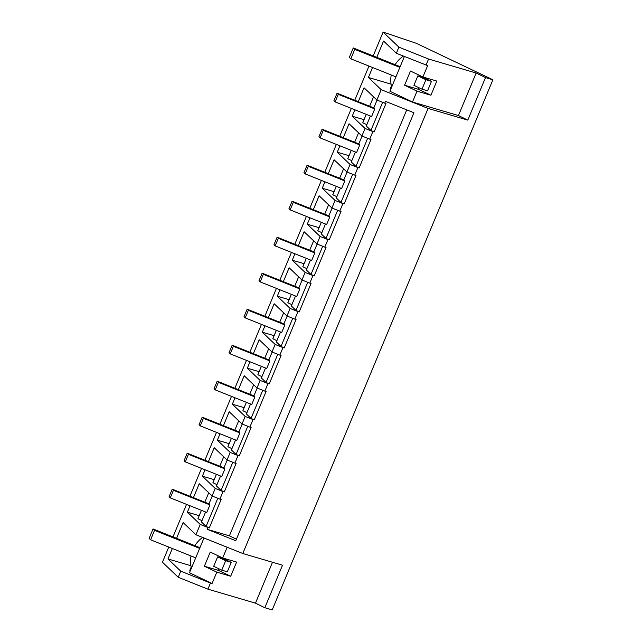<?xml version="1.0" encoding="UTF-8"?>
<svg xmlns="http://www.w3.org/2000/svg" width="642" height="642" viewBox="0 0 642 642"><rect width="100%" height="100%" fill="white"/><g stroke="black" fill="none" stroke-linecap="round" stroke-linejoin="round"><path stroke-width="0.96" d="M492.887 79.777L485.488 77.594L467.793 120.11L458.452 115.544L412.493 102.014L417.019 91.148L404.58 85.225L410.479 71.053L422.918 76.976L427.644 65.612L396.347 53.27L398.891 47.155L383.113 32.1L416.353 43.327L492.887 79.777L272.216 609.9L264.825 607.725L282.52 565.209L242.804 553.508L195.914 534.762L183.13 522.564L176.558 538.341M467.793 120.11L428.078 108.418L381.188 89.671L368.404 77.465L391.042 84.134M242.804 553.508L428.078 108.418M236.408 539.192L229.403 535.853L207.318 529.345L235.775 540.724L413.929 112.735L385.473 101.356L384.727 103.145L376.886 100.008L381.188 89.671M207.318 529.345L208.064 527.555L200.224 524.426L195.914 534.762M264.825 607.725L255.476 603.159L207.904 589.147L178.219 577.278L162.442 562.223L168.75 547.072M178.219 577.278L180.763 571.163L167.971 558.957L172.329 548.501M199.205 515.662L187.392 512.18L200.224 524.426M187.392 512.18L190.056 505.776M193.443 497.646L199.229 483.731L212.061 495.977L215.206 488.426L202.374 476.187L205.039 469.775M208.425 461.646L214.219 447.739L227.043 459.977L230.189 452.433L217.357 440.187L220.029 433.783M223.408 425.654L229.202 411.739L242.034 423.977L245.172 416.433L232.34 404.187L235.012 397.783M238.391 389.654L244.185 375.739L257.017 387.985L258.59 384.213L260.154 380.433L247.322 368.195L249.995 361.783M253.373 353.662L259.167 339.746L271.999 351.985L273.572 348.213L275.137 344.441L262.313 332.195L264.977 325.791M268.364 317.662L274.15 303.746L286.982 315.992L290.128 308.441L277.296 296.203L279.96 289.791M283.347 281.661L289.133 267.754L301.965 279.992L305.111 272.449L292.279 260.203L294.943 253.799M298.329 245.669L304.123 231.754L316.947 244L320.093 236.449L307.261 224.202L309.934 217.798M313.312 209.669L319.106 195.754L331.938 208L335.076 200.448L322.244 188.21L324.916 181.798M328.295 173.677L334.089 159.762L346.921 172L348.494 168.228L350.059 164.456L337.235 152.21L339.899 145.806M343.277 137.677L349.071 123.762L361.903 136.008L365.041 128.456L352.217 116.218L354.882 109.806M358.268 101.685L364.054 87.769L376.886 100.008M396.347 53.27L383.555 41.064L376.782 57.347M372.553 67.498L368.404 77.465M172.979 536.913L186.533 504.363M189.912 496.234L201.516 468.363M204.894 460.242L216.498 432.371M219.877 424.242L231.481 396.371M234.868 388.25L246.464 360.379M249.85 352.249L261.446 324.379M264.833 316.249L276.437 288.378M279.816 280.257L291.42 252.386M294.798 244.257L306.403 216.386M309.781 208.265L321.385 180.394M324.772 172.265L336.368 144.394M339.754 136.264L351.351 108.394M354.737 100.272L368.973 66.07M373.203 55.91L383.113 32.1M190.907 565.714L167.971 558.957M202.687 537.466A24.974 20.608 -73.6 0 0 194.911 545.676M191.011 555.972A24.974 20.608 -73.6 0 0 191.18 567.119L189.815 570.393L190.377 570.658M227.156 547.257L222.694 557.97L210.263 552.056L204.365 566.228L216.795 572.142L212.069 583.506L189.502 572.76L203.979 537.988M222.694 557.97L236.601 562.071L230.703 576.243L216.795 572.142M207.904 589.147L210.448 583.032L212.069 583.506M255.476 603.159L272.505 562.256M485.488 77.594L476.147 73.028L428.567 59.024L398.891 47.155M458.452 115.544L476.147 73.028M404.404 56.488L389.927 91.268L412.493 102.014M390.809 89.158L390.248 88.893L391.403 86.116A24.974 20.608 -73.6 0 1 391.235 74.97M208.064 527.555L209.292 527.925L221.137 499.476L219.901 499.107L223.047 491.563L224.275 491.924L236.12 463.476L234.892 463.115L236.457 459.335L238.03 455.563L239.265 455.924L251.102 427.476L249.874 427.115L251.439 423.343L253.012 419.571L254.248 419.932L266.085 391.484L264.857 391.122L267.995 383.571L269.231 383.932L281.076 355.483L279.84 355.122L282.986 347.571L284.213 347.94L296.058 319.491L294.822 319.122L297.968 311.579L299.196 311.94L311.041 283.491L309.805 283.13L312.951 275.578L314.179 275.94L326.024 247.491L324.796 247.13L326.361 243.358L327.934 239.586L329.169 239.947L341.006 211.499L339.778 211.138L341.343 207.358L342.916 203.586L344.152 203.947L355.989 175.499L354.761 175.138L357.899 167.586L359.135 167.955L370.98 139.507L369.744 139.137L372.89 131.594L374.117 131.955L385.962 103.506L384.727 103.145M229.403 535.853L406.731 109.854M205.592 511.987L201.444 521.954L206.098 526.4L209.292 527.925M201.428 510.318L197.929 518.72L201.981 520.654M210.448 583.032L180.763 571.163M219.901 499.107L212.061 495.977M223.047 491.563L215.206 488.426M220.575 475.987L216.426 485.954L221.081 490.4L224.275 491.924M216.41 474.326L212.919 482.728L216.964 484.654M214.187 479.662L202.374 476.187M234.892 463.115L227.043 459.977M238.03 455.563L230.189 452.433M235.558 439.987L231.409 449.962L236.063 454.408L239.265 455.924M231.393 438.326L227.902 446.728L231.947 448.654M229.17 443.67L217.357 440.187M249.874 427.115L242.034 423.977M253.012 419.571L245.172 416.433M250.54 403.995L246.392 413.962L251.046 418.407L254.248 419.932M246.384 402.325L242.885 410.728L246.937 412.662M244.161 407.67L232.34 404.187M264.857 391.122L257.017 387.985M267.995 383.571L260.154 380.433M265.523 367.994L261.374 377.969L266.037 382.415L269.231 383.932M261.366 366.333L257.867 374.735L261.92 376.661M259.143 371.67L247.322 368.195M279.84 355.122L271.999 351.985M282.986 347.571L275.137 344.441M280.514 332.002L276.357 341.969L281.019 346.415L284.213 347.94M276.349 330.333L272.85 338.735L276.903 340.669M274.126 335.678L262.313 332.195M294.822 319.122L286.982 315.992M297.968 311.579L290.128 308.441M295.497 296.002L291.348 305.977L296.002 310.415L299.196 311.94M291.332 294.341L287.833 302.743L291.885 304.669M289.109 299.678L277.296 296.203M309.805 283.13L301.965 279.992M312.951 275.578L305.111 272.449M310.479 260.002L306.33 269.977L310.985 274.423L314.179 275.94M306.314 258.341L302.823 266.743L306.868 268.669M304.091 263.685L292.279 260.203M324.796 247.13L316.947 244M327.934 239.586L320.093 236.449M325.462 224.01L321.313 233.977L325.967 238.423L329.169 239.947M321.305 222.349L317.806 230.743L321.859 232.677M319.082 227.685L307.261 224.202M339.778 211.138L331.938 208M342.916 203.586L335.076 200.448M340.445 188.01L336.296 197.985L340.958 202.431L344.152 203.947M336.288 186.349L332.789 194.751L336.841 196.677M334.065 191.685L322.244 188.21M354.761 175.138L346.921 172M357.899 167.586L350.059 164.456M355.427 152.018L351.278 161.985L355.941 166.43L359.135 167.955M351.27 150.348L347.771 158.751L351.824 160.685M349.047 155.693L337.235 152.21M369.744 139.137L361.903 136.008M372.89 131.594L365.041 128.456M370.418 116.017L366.261 125.992L370.924 130.43L374.117 131.955M366.253 114.356L362.754 122.758L366.807 124.684M364.03 119.693L352.217 116.218M426.023 65.139L428.567 59.024M223.946 558.869L223.328 558.163M217.622 556.871L223.183 558.508L231.248 562.352L225.687 560.715L221.755 570.16L213.69 566.316L217.622 556.871L225.687 560.715M204.365 566.228L218.264 570.321L230.703 576.243M218.264 570.321L218.898 568.796M422.918 76.976L436.817 81.069L430.918 95.241L418.488 89.318L419.114 87.802M417.019 91.148L430.918 95.241M403.465 56.111A24.974 20.608 -73.6 0 0 395.135 64.681M355.941 166.43L367.649 138.303M340.958 202.431L352.667 174.303M325.967 238.423L337.676 210.295M310.985 274.423L322.693 246.295M296.002 310.415L307.711 282.287M281.019 346.415L292.728 318.288M266.037 382.415L277.745 354.28M251.046 418.407L262.763 390.28M236.063 454.408L247.772 426.28M221.081 490.4L232.789 462.272M206.098 526.4L217.807 498.272M370.924 130.43L382.632 102.303M208.971 503.858L172.233 489.164L173.428 490.311L209.934 504.901L208.931 503.954L212.229 496.041M209.934 504.901L206.788 512.46L170.282 497.871L173.428 490.311M204.814 502.196L208.722 492.791M369.64 106.227L373.548 96.822M373.796 107.888L337.058 93.202L338.254 94.342L374.759 108.939L373.756 107.984L377.055 100.072M374.759 108.939L371.614 116.499L335.108 101.901L338.254 94.342M223.954 467.858L187.215 453.172L188.411 454.311L224.917 468.909L223.922 467.954L227.212 460.041M224.917 468.909L221.771 476.468L185.265 461.871L188.411 454.311M219.797 466.196L223.713 456.791M238.944 431.865L202.198 417.172L203.394 418.311L239.899 432.909L238.904 431.954L242.195 424.049M239.899 432.909L236.754 440.468L200.248 425.871L203.394 418.311M234.779 430.196L238.696 420.799M253.927 395.865L217.189 381.179L218.384 382.319L254.882 396.917L253.887 395.962L257.177 388.049M254.882 396.917L251.736 404.468L215.239 389.879L218.384 382.319M249.762 394.204L253.678 384.799M268.91 359.873L232.171 345.179L233.367 346.319L269.865 360.916L268.87 359.961L272.16 352.049M269.865 360.916L266.719 368.476L230.221 353.878L233.367 346.319M264.745 358.204L268.661 348.807M283.892 323.873L247.154 309.187L248.35 310.327L284.855 324.916L283.852 323.969L287.151 316.057M284.855 324.916L281.71 332.476L245.204 317.886L248.35 310.327M279.735 322.212L283.644 312.806M298.875 287.873L262.137 273.187L263.332 274.327L299.838 288.924L298.835 287.969L302.133 280.056M299.838 288.924L296.692 296.484L260.187 281.886L263.332 274.327M294.718 286.212L298.626 276.806M313.858 251.881L277.119 237.187L278.315 238.334L314.821 252.924L313.826 251.969L317.116 244.064M314.821 252.924L311.675 260.483L275.169 245.886L278.315 238.334M309.701 250.211L313.617 240.814M328.848 215.881L292.102 201.195L293.306 202.334L329.803 216.932L328.808 215.977L332.099 208.064M329.803 216.932L326.658 224.483L290.152 209.894L293.306 202.334M324.683 214.219L328.6 204.814M343.831 179.888L307.093 165.195L308.288 166.334L344.786 180.932L343.791 179.977L347.081 172.072M344.786 180.932L341.64 188.491L305.143 173.894L308.288 166.334M339.666 178.219L343.582 168.822M358.814 143.888L322.075 129.202L323.271 130.342L359.769 144.931L358.774 143.985L362.064 136.072M359.769 144.931L356.623 152.491L320.125 137.902L323.271 130.342M354.649 142.227L358.565 132.822M424.161 77.875L423.543 77.16M404.58 85.225L418.488 89.318M425.911 79.712L417.838 75.876L413.905 85.322L421.979 89.166L427.54 90.803L431.472 81.357L425.911 79.712L421.979 89.166M417.838 75.876L423.399 77.513L431.472 81.357M172.233 489.164L169.087 496.723L170.282 497.871M187.215 453.172L184.069 460.731L185.265 461.871M202.198 417.172L199.052 424.731L200.248 425.871M217.189 381.179L214.043 388.739L215.239 389.879M232.171 345.179L229.025 352.739L230.221 353.878M247.154 309.187L244.008 316.739L245.204 317.886M262.137 273.187L258.991 280.747L260.187 281.886M277.119 237.187L273.974 244.746L275.169 245.886M292.102 201.195L288.956 208.754L290.152 209.894M307.093 165.195L303.947 172.754L305.143 173.894M322.075 129.202L318.93 136.754L320.125 137.902M337.058 93.202L333.912 100.762L335.108 101.901M199.646 548.396L154.537 530.364L150.605 539.81L149.113 538.389L153.045 528.936L154.537 530.364M195.714 557.85L150.605 539.81M199.943 547.69L153.045 528.936M221.755 570.16L227.316 571.797L231.248 562.352M399.862 67.402L354.761 49.37L350.821 58.815L349.328 57.387L353.26 47.941L354.761 49.37M395.929 76.847L350.821 58.815M400.159 66.688L353.26 47.941"/></g></svg>
